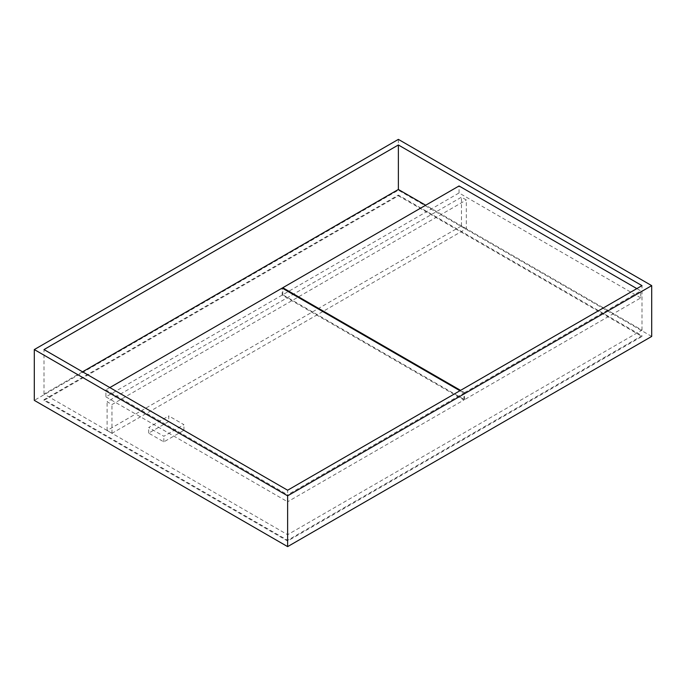<?xml version="1.0" encoding="UTF-8"?>
<svg xmlns="http://www.w3.org/2000/svg" width="686" height="686" viewBox="0 0 686 686"><rect width="100%" height="100%" fill="white"/><g stroke="black" fill="none" stroke-linecap="round" stroke-linejoin="round"><path stroke-width="0.51" stroke-dasharray="3.43 2.57" d="M466.326 228.704L461.472 225.908L107.11 430.491L111.964 433.295L466.326 228.704L466.326 199.978L461.472 197.182L107.11 401.764L111.964 404.569L466.326 199.978M461.472 225.908L461.472 197.182M107.11 430.491L107.11 401.764M111.964 433.295L111.964 404.569M651.7 336.432L398.369 190.176L34.3 400.367M398.369 139.378L398.369 190.176M398.369 195.776L641.993 336.432L287.631 541.022L44.007 400.367L398.369 195.776L398.369 195.073L641.993 335.728L287.631 540.319L44.007 399.664L398.369 195.073M44.007 399.664L44.007 400.367M287.631 540.319L287.631 541.022M641.993 335.728L641.993 336.432M168.765 421.521L183.934 430.285L163.851 441.878L148.682 433.123L168.765 421.521L168.765 415.922L148.682 427.515L163.851 436.27L183.934 424.677L168.765 415.922M82.543 371.812L44.007 394.056L287.631 534.711L641.993 330.129L425.672 205.234M287.631 534.711L287.631 490.224M641.993 330.129L641.993 285.633M44.007 394.056L44.007 349.568M183.934 430.285L183.934 424.677M163.851 441.878L163.851 436.27M148.682 433.123L148.682 427.515M463.899 400.015L463.899 393.009L287.631 494.778L287.631 501.783L463.899 400.015L282.169 295.091L282.169 288.086M282.169 295.091L105.901 396.86L105.901 389.854L287.631 494.778M109.846 387.581L105.901 389.854M105.901 396.86L287.631 501.783M459.954 390.728L463.899 393.009M640.775 297.895L459.045 192.972L282.778 294.74L464.508 399.664L640.775 297.895L640.775 290.89L636.831 288.609M459.045 192.972L459.045 185.966M464.508 399.664L464.508 392.658L460.563 390.377M464.508 392.658L640.775 290.89M282.778 294.74L282.778 288.437"/><path stroke-width="1.03" d="M651.7 285.633L398.369 139.378L34.3 349.568L34.3 400.367L287.631 546.622L651.7 336.432L651.7 285.633L287.631 495.824L287.631 546.622M34.3 349.568L287.631 495.824M287.631 490.224L641.993 285.633L398.369 144.978L44.007 349.568L287.631 490.224M425.672 205.234L398.369 189.473L82.543 371.812M398.369 189.473L398.369 144.978M459.954 390.728L282.169 288.086L109.846 387.581M636.831 288.609L459.045 185.966L282.778 287.734L460.563 390.377M282.778 288.437L282.778 287.734"/></g></svg>
